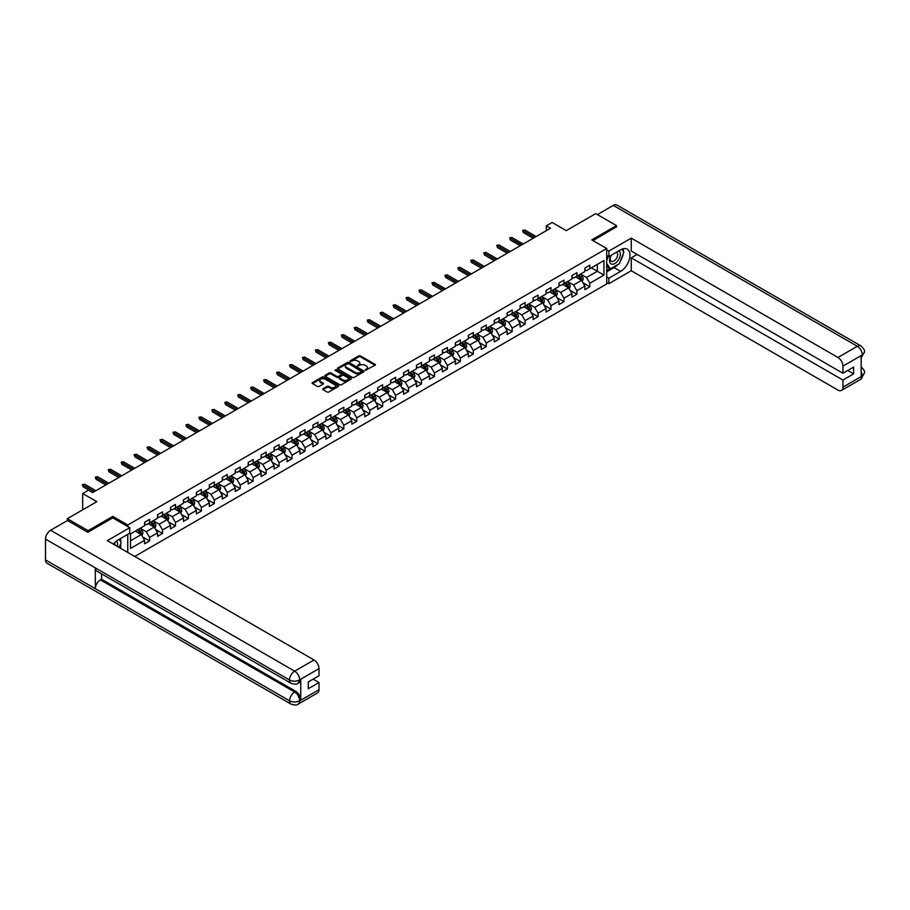 <?xml version="1.0" encoding="UTF-8"?>
<svg xmlns="http://www.w3.org/2000/svg" width="910" height="910" viewBox="0 0 910 910"><rect width="100%" height="100%" fill="white"/><g stroke="black" fill="none" stroke-linecap="round" stroke-linejoin="round"><path stroke-width="1.36" d="M365.263 370.29L375.057 365.297A1.149 0.66 0 0 0 375.057 364.353L360.394 355.89A1.149 0.66 0 0 0 358.756 355.89L350.1 360.883L350.1 361.543L352.363 360.895A3.686 2.127 0 0 1 357.584 360.895L358.802 361.6A3.686 2.127 0 0 1 359.882 363.113A3.686 2.127 0 0 1 358.802 364.614L357.687 365.922L359.939 365.274A3.686 2.127 0 0 1 365.16 365.274L366.377 365.979A3.686 2.127 0 0 1 367.458 367.481A3.686 2.127 0 0 1 366.377 368.994L365.263 370.29L365.263 369.631M322.993 388.718A1.149 0.66 0 0 0 322.993 389.662L327.111 392.039A1.149 0.66 0 0 0 328.738 392.039L338.349 386.488A1.149 0.66 0 0 0 338.349 385.544L323.687 377.081A1.149 0.66 0 0 0 322.06 377.081L312.448 382.632A1.149 0.66 0 0 0 312.448 383.576L317.408 386.443A1.149 0.66 0 0 0 319.046 386.443L323.152 384.065A1.149 0.66 0 0 0 323.152 383.121L320.695 381.7A3.083 1.774 0 0 1 319.785 380.448A3.083 1.774 0 0 1 321.696 378.799A3.083 1.774 0 0 1 325.052 379.186L334.709 384.759A3.083 1.774 0 0 1 335.608 386.022A3.083 1.774 0 0 1 333.708 387.66A3.083 1.774 0 0 1 330.353 387.273L328.738 386.34A1.149 0.66 0 0 0 327.111 386.34L322.993 388.718L322.993 389.662L327.111 387.307L327.111 386.34M616.491 227.045L616.491 225.6L595.743 213.623L566.27 230.628L552.165 222.484L546.353 225.839L550.505 228.239L92.649 492.583L88.497 490.183L82.685 493.538L82.685 509.827M112.817 517.926L112.817 516.391L88.077 530.678L67.329 518.7L96.801 501.683L82.685 493.538M112.817 516.391L127.753 525.024L606.697 248.51L606.697 283.977L134.725 556.465M616.491 225.6L591.762 239.887L606.697 248.51M352.443 377.411A1.149 0.66 0 0 0 354.081 377.411L363.693 371.86A1.149 0.66 0 0 0 363.693 370.916L349.03 362.453A1.149 0.66 0 0 0 347.392 362.453L337.781 368.004A1.149 0.66 0 0 0 337.781 368.937L352.443 377.411M335.289 370.472L351.01 379.186L341.409 384.725A1.149 0.66 0 0 1 339.783 384.725L325.109 376.251L325.109 375.318A1.149 0.66 0 0 0 325.109 376.251M325.109 375.318L329.227 372.941A1.149 0.66 0 0 1 330.853 372.941L336.802 376.376A1.149 0.66 0 0 0 338.429 376.376L341.159 374.795A1.149 0.66 0 0 0 341.159 373.862L334.971 370.279L336.108 369.619L351.021 378.23A1.149 0.66 0 0 1 351.021 379.174L351.021 378.23M67.329 520.611L67.329 518.7M88.077 530.678L88.077 532.111M127.753 552.438L127.753 534.363M127.753 526.56L127.753 525.024M142.654 536.934L149.593 540.938L149.593 537.435L157.555 532.839L157.555 536.331L162.537 533.453L162.537 529.961L170.511 525.354L170.511 528.858L175.482 525.98L175.482 522.488L183.456 517.881L183.456 521.385L188.438 518.507L188.438 515.003L196.401 510.408L196.401 513.9L201.383 511.033L201.383 507.53L209.357 502.934L209.357 506.426L214.328 503.548L214.328 500.056L222.302 495.45L222.302 498.953L227.284 496.075L227.284 492.583L235.246 487.976L235.246 491.48L240.229 488.602L240.229 485.098L248.202 480.503L248.202 484.006L253.173 481.128L253.173 477.625L261.147 473.029L261.147 476.522L266.13 473.655L266.13 470.151L274.092 465.556L274.092 469.048L279.074 466.17L279.074 462.678L287.048 458.071L287.048 461.575L292.03 458.697L292.03 455.205L299.993 450.598L299.993 454.101L304.975 451.224L304.975 447.72L312.938 443.125L312.938 446.617L317.92 443.75L317.92 440.247L325.894 435.651L325.894 439.143L330.876 436.265L330.876 432.773L338.838 428.166L338.838 431.67L343.821 428.792L343.821 425.3L351.795 420.693L351.795 424.197L356.765 421.319L356.765 417.815L364.739 413.22L364.739 416.723L369.722 413.845L369.722 410.342L377.684 405.746L377.684 409.238L382.666 406.372L382.666 402.868L390.64 398.273L390.64 401.765L395.611 398.887L395.611 395.395L403.585 390.788L403.585 394.292L408.567 391.414L408.567 387.91L416.53 383.315L416.53 386.818L421.512 383.94L421.512 380.437L429.486 375.841L429.486 379.334L434.457 376.467L434.457 372.963L442.431 368.368L442.431 371.86L447.413 368.982L447.413 365.49L455.375 360.883L455.375 364.387L460.358 361.509L460.358 358.017L468.332 353.41L468.332 356.913L473.314 354.036L473.314 350.532L481.276 345.936L481.276 349.429L486.259 346.562L486.259 343.059L494.221 338.463L494.221 341.955L499.203 339.077L499.203 335.585L507.177 330.978L507.177 334.482L512.159 331.604L512.159 328.112L520.122 323.505L520.122 327.009L525.104 324.131L525.104 320.627L533.078 316.032L533.078 319.535L538.049 316.657L538.049 313.154L546.023 308.558L546.023 312.05L551.005 309.184L551.005 305.68L558.967 301.085L558.967 304.577L563.95 301.699L563.95 298.207L571.924 293.6L571.924 297.104L576.894 294.226L576.894 290.734L584.868 286.127L584.868 289.63L589.851 286.752L589.851 283.249L603.956 275.104L603.956 260.533L597.324 264.366L597.324 271.271L603.956 275.104M149.593 540.938L144.61 543.805L144.61 540.312L130.494 548.457L130.494 533.886L144.61 525.741L144.61 522.238L149.593 519.371L149.593 522.863L157.555 518.268L157.555 514.764L162.537 511.886L162.537 515.39L170.511 510.794L170.511 507.291L175.482 504.413L175.482 507.916L183.456 503.31L183.456 499.817L188.438 496.94L188.438 500.443L196.401 495.836L196.401 492.344L201.383 489.466L201.383 492.958L209.357 488.363L209.357 484.859L214.328 481.993L214.328 485.485L222.302 480.889L222.302 477.386L227.284 474.508L227.284 478.012L235.246 473.405L235.246 469.913L240.229 467.035L240.229 470.538L248.202 465.931L248.202 462.439L253.173 459.561L253.173 463.053L261.147 458.458L261.147 454.954L266.13 452.088L266.13 455.58L274.092 450.985L274.092 447.481L279.074 444.603L279.074 448.107L287.048 443.511L287.048 440.008L292.03 437.13L292.03 440.633L299.993 436.026L299.993 432.534L304.975 429.656L304.975 433.16L312.938 428.553L312.938 425.061L317.92 422.183L317.92 425.675L325.894 421.08L325.894 417.576L330.876 414.71L330.876 418.202L338.838 413.606L338.838 410.103L343.821 407.225L343.821 410.728L351.795 406.122L351.795 402.629L356.765 399.752L356.765 403.255L364.739 398.648L364.739 395.156L369.722 392.278L369.722 395.77L377.684 391.175L377.684 387.671L382.666 384.805L382.666 388.297L390.64 383.701L390.64 380.198L395.611 377.32L395.611 380.824L403.585 376.228L403.585 372.725L408.567 369.847L408.567 373.35L416.53 368.743L416.53 365.251L421.512 362.373L421.512 365.877L429.486 361.27L429.486 357.778L434.457 354.9L434.457 358.392L442.431 353.797L442.431 350.293L447.413 347.427L447.413 350.919L455.375 346.323L455.375 342.82L460.358 339.942L460.358 343.445L468.332 338.838L468.332 335.346L473.314 332.468L473.314 335.972L481.276 331.365L481.276 327.873L486.259 324.995L486.259 328.487L494.221 323.892L494.221 320.388L499.203 317.522L499.203 321.014L507.177 316.418L507.177 312.915L512.159 310.037L512.159 313.54L520.122 308.934L520.122 305.441L525.104 302.564L525.104 306.067L533.078 301.46L533.078 297.968L538.049 295.09L538.049 298.582L546.023 293.987L546.023 290.483L551.005 287.617L551.005 291.109L558.967 286.513L558.967 283.01L563.95 280.132L563.95 283.636L571.924 279.04L571.924 275.537L576.894 272.659L576.894 276.162L584.868 271.555L584.868 268.063L589.851 265.185L589.851 268.689L603.956 260.533M148.262 523.637L154.234 527.083L146.271 531.679L140.288 528.232M144.61 523.819L146.271 524.786L149.593 522.863M146.271 531.679L149.593 537.435M154.234 527.083L157.555 532.839M161.207 516.152L167.19 519.61L159.216 524.205L153.244 520.759M157.555 516.345L159.216 517.312L162.537 515.39M159.216 524.205L162.537 529.961M167.19 519.61L170.511 525.354M174.163 508.679L180.135 512.137L172.161 516.732L166.189 513.285M170.511 508.872L172.161 509.827L175.482 507.916M172.161 516.732L175.482 522.488M180.135 512.137L183.456 517.881M187.107 501.205L193.079 504.652L185.117 509.259L179.133 505.801M183.456 501.399L185.117 502.354L188.438 500.443M185.117 509.259L188.438 515.003M193.079 504.652L196.401 510.408M200.052 493.732L206.035 497.178L198.061 501.785L192.09 498.327M196.401 493.925L198.061 494.881L201.383 492.958M198.061 501.785L201.383 507.53M206.035 497.178L209.357 502.934M213.008 486.259L218.98 489.705L211.018 494.301L205.034 490.854M209.357 486.44L211.018 487.407L214.328 485.485M211.018 494.301L214.328 500.056M218.98 489.705L222.302 495.45M225.953 478.774L231.925 482.232L223.962 486.827L217.979 483.381M222.302 478.967L223.962 479.923L227.284 478.012M223.962 486.827L227.284 492.583M231.925 482.232L235.246 487.976M238.898 471.3L244.881 474.747L236.907 479.354L230.935 475.907M235.246 471.494L236.907 472.449L240.229 470.538M236.907 479.354L240.229 485.098M244.881 474.747L248.202 480.503M251.854 463.827L257.826 467.274L249.863 471.88L243.88 468.423M248.202 464.02L249.863 464.976L253.173 463.053M249.863 471.88L253.173 477.625M257.826 467.274L261.147 473.029M264.799 456.354L270.77 459.8L262.808 464.396L256.836 460.949M261.147 456.536L262.808 457.502L266.13 455.58M262.808 464.396L266.13 470.151M270.77 459.8L274.092 465.556M277.743 448.869L283.727 452.327L275.753 456.922L269.781 453.476M274.092 449.062L275.753 450.029L279.074 448.107M275.753 456.922L279.074 462.678M283.727 452.327L287.048 458.071M290.7 441.396L296.671 444.853L288.709 449.449L282.726 446.002M287.048 441.589L288.709 442.544L292.03 440.633M288.709 449.449L292.03 455.205M296.671 444.853L299.993 450.598M303.644 433.922L309.627 437.369L301.654 441.976L295.682 438.518M299.993 434.115L301.654 435.071L304.975 433.16M301.654 441.976L304.975 447.72M309.627 437.369L312.938 443.125M316.6 426.449L322.572 429.895L314.598 434.502L308.626 431.044M312.938 426.642L314.598 427.598L317.92 425.675M314.598 434.502L317.92 440.247M322.572 429.895L325.894 435.651M329.545 418.964L335.517 422.422L327.554 427.017L321.571 423.571M325.894 419.157L327.554 420.124L330.876 418.202M327.554 427.017L330.876 432.773M335.517 422.422L338.838 428.166M342.49 411.491L348.473 414.949L340.499 419.544L334.527 416.098M338.838 411.684L340.499 412.639L343.821 410.728M340.499 419.544L343.821 425.3M348.473 414.949L351.795 420.693M355.446 404.017L361.418 407.464L353.444 412.071L347.472 408.613M351.795 404.211L353.444 405.166L356.765 403.255M353.444 412.071L356.765 417.815M361.418 407.464L364.739 413.22M368.391 396.544L374.363 399.99L366.4 404.597L360.417 401.139M364.739 396.737L366.4 397.693L369.722 395.77M366.4 404.597L369.722 410.342M374.363 399.99L377.684 405.746M381.335 389.07L387.319 392.517L379.345 397.113L373.373 393.666M377.684 389.252L379.345 390.219L382.666 388.297M379.345 397.113L382.666 402.868M387.319 392.517L390.64 398.273M394.292 381.586L400.263 385.044L392.301 389.639L386.318 386.193M390.64 381.779L392.301 382.735L395.611 380.824M392.301 389.639L395.611 395.395M400.263 385.044L403.585 390.788M407.236 374.112L413.208 377.559L405.246 382.166L399.262 378.719M403.585 374.306L405.246 375.261L408.567 373.35M405.246 382.166L408.567 387.91M413.208 377.559L416.53 383.315M420.181 366.639L426.164 370.086L418.19 374.692L412.219 371.235M416.53 366.832L418.19 367.788L421.512 365.877M418.19 374.692L421.512 380.437M426.164 370.086L429.486 375.841M433.137 359.166L439.109 362.612L431.147 367.208L425.163 363.761M429.486 359.359L431.147 360.314L434.457 358.392M431.147 367.208L434.457 372.963M439.109 362.612L442.431 368.368M446.082 351.681L452.054 355.139L444.091 359.734L438.12 356.288M442.431 351.874L444.091 352.841L447.413 350.919M444.091 359.734L447.413 365.49M452.054 355.139L455.375 360.883M459.027 344.208L465.01 347.665L457.036 352.261L451.064 348.814M455.375 344.401L457.036 345.356L460.358 343.445M457.036 352.261L460.358 358.017M465.01 347.665L468.332 353.41M471.983 336.734L477.955 340.181L469.992 344.788L464.009 341.33M468.332 336.927L469.992 337.883L473.314 335.972M469.992 344.788L473.314 350.532M477.955 340.181L481.276 345.936M484.928 329.261L490.911 332.707L482.937 337.314L476.965 333.856M481.276 329.454L482.937 330.41L486.259 328.487M482.937 337.314L486.259 343.059M490.911 332.707L494.221 338.463M497.884 321.787L503.856 325.234L495.882 329.829L489.91 326.383M494.221 321.969L495.882 322.936L499.203 321.014M495.882 329.829L499.203 335.585M503.856 325.234L507.177 330.978M510.828 314.303L516.8 317.761L508.838 322.356L502.855 318.909M507.177 314.496L508.838 315.451L512.159 313.54M508.838 322.356L512.159 328.112M516.8 317.761L520.122 323.505M523.773 306.829L529.756 310.276L521.783 314.883L515.811 311.436M520.122 307.023L521.783 307.978L525.104 306.067M521.783 314.883L525.104 320.627M529.756 310.276L533.078 316.032M536.729 299.356L542.701 302.802L534.727 307.409L528.755 303.951M533.078 299.549L534.727 300.505L538.049 298.582M534.727 307.409L538.049 313.154M542.701 302.802L546.023 308.558M549.674 291.882L555.646 295.329L547.683 299.925L541.7 296.478M546.023 292.076L547.683 293.031L551.005 291.109M547.683 299.925L551.005 305.68M555.646 295.329L558.967 301.085M562.619 284.398L568.602 287.856L560.628 292.451L554.656 289.005M558.967 284.591L560.628 285.558L563.95 283.636M560.628 292.451L563.95 298.207M568.602 287.856L571.924 293.6M575.575 276.924L581.547 280.382L573.584 284.978L567.601 281.531M571.924 277.118L573.584 278.073L576.894 276.162M573.584 284.978L576.894 290.734M581.547 280.382L584.868 286.127M591.341 267.824L597.324 271.271L586.529 277.505L580.546 274.046M584.868 269.644L586.529 270.6L589.851 268.689M586.529 277.505L589.851 283.249M546.353 225.839L546.353 230.628M130.494 540.79L141.289 534.557L135.317 531.11M141.289 534.557L144.61 540.312M582.912 282.748L589.851 286.752M569.967 290.222L576.894 294.226M557.022 297.707L563.95 301.699M544.066 305.18L551.005 309.184M531.121 312.653L538.049 316.657M518.177 320.127L525.104 324.131M505.221 327.6L512.159 331.604M492.276 335.085L499.203 339.077M479.331 342.558L486.259 346.562M466.375 350.031L473.314 354.036M453.43 357.505L460.358 361.509M440.486 364.99L447.413 368.982M427.529 372.463L434.457 376.467M414.585 379.936L421.512 383.94M401.628 387.41L408.567 391.414M388.684 394.883L395.611 398.887M375.739 402.368L382.666 406.372M362.783 409.841L369.722 413.845M349.838 417.315L356.765 421.319M336.893 424.788L343.821 428.792M323.937 432.273L330.876 436.265M310.992 439.746L317.92 443.75M298.048 447.22L304.975 451.224M285.092 454.693L292.03 458.697M272.147 462.178L279.074 466.17M259.202 469.651L266.13 473.655M246.246 477.124L253.173 481.128M233.301 484.598L240.229 488.602M220.345 492.071L227.284 496.075M207.4 499.556L214.328 503.548M194.456 507.029L201.383 511.033M181.499 514.503L188.438 518.507M168.555 521.976L175.482 525.98M155.61 529.461L162.537 533.453M365.581 370.404L366.377 369.949A3.686 2.127 0 0 0 367.458 368.436L367.458 367.481M359.882 363.113L359.882 364.068A3.686 2.127 0 0 1 358.802 365.57L358.005 366.036M375.057 364.353L375.057 365.297L360.394 356.845A1.149 0.66 0 0 0 358.756 356.845L350.43 361.657M363.67 371.872L349.03 363.409A1.149 0.66 0 0 0 347.392 363.409L337.792 368.948L337.781 368.004M361.657 371.712L348.78 363.625L346.46 364.307A3.686 2.127 0 0 0 345.379 365.809A3.686 2.127 0 0 0 346.46 367.322L355.253 372.395A3.686 2.127 0 0 0 360.474 372.395L361.657 371.712L361.657 372.679L361.657 372.019M345.379 365.809L345.379 366.775A3.686 2.127 0 0 0 346.46 368.277L346.46 367.322M361.657 372.679L360.474 373.362A3.686 2.127 0 0 1 355.253 373.362L346.46 368.277M325.132 376.262L329.227 373.896L329.227 372.941M341.5 374.328L341.5 375.284A1.149 0.66 0 0 1 341.159 375.762L338.429 377.332A1.149 0.66 0 0 1 336.802 377.332L330.853 373.896A1.149 0.66 0 0 0 329.227 373.896M342.979 379.936A3.083 1.774 0 0 0 346.335 380.323A3.083 1.774 0 0 0 348.234 378.674A3.083 1.774 0 0 0 347.336 377.423L343.935 375.455A1.149 0.66 0 0 0 342.308 375.455L339.578 377.036A1.149 0.66 0 0 0 339.578 377.968L342.979 379.936L342.979 380.892A3.083 1.774 0 0 0 346.335 381.279A3.083 1.774 0 0 0 348.234 379.641L348.234 378.674M339.237 377.502L339.237 378.458A1.149 0.66 0 0 0 339.578 378.935L339.578 377.968M342.979 380.892L339.578 378.935M335.608 386.022L335.608 386.977A3.083 1.774 0 0 1 333.708 388.615A3.083 1.774 0 0 1 330.353 388.229L328.738 387.307A1.149 0.66 0 0 0 327.111 387.307M319.785 380.448L319.785 381.404A3.083 1.774 0 0 0 320.695 382.655L320.695 381.7M323.152 383.121L323.152 384.065L320.695 382.655M338.338 386.5L323.687 378.037A1.149 0.66 0 0 0 322.06 378.037L312.46 383.576L312.448 382.632M582.207 281.508L583.196 279.029A3.105 1.797 -120 0 0 582.195 276.378L580.489 274.092M577.497 278.039L576.337 276.481M577.907 275.571L579.625 277.857A3.105 1.797 60 0 1 580.512 279.734L581.513 279.154A3.105 1.797 -120 0 0 580.625 277.288L578.908 275.002M578.123 275.446L580.034 277.982A1.581 0.91 60 0 1 580.318 278.471L581.513 279.154M534.648 237.396L523.341 230.867L523.341 232.585L522.602 230.435L524.842 230.002L536.149 236.532M523.341 232.585L533.158 238.249M522.602 230.435L524.842 230.002M610.906 255.426A7.633 4.402 120 0 0 612.214 264.23A7.633 4.402 120 0 0 619.107 258.781A7.633 4.402 120 0 0 618.925 250.796M611.338 255.175A5.221 3.014 120 0 0 611.327 261.238A5.221 3.014 120 0 0 612.089 261.477A5.221 3.014 120 0 0 616.866 257.621A5.221 3.014 120 0 0 616.548 252.184A5.221 3.014 120 0 0 616.525 252.184M621.837 249.203L623.873 252.104L619.391 263.65L610.439 268.825L606.697 266.323M610.439 268.825L606.697 263.513M606.697 260.533L608.335 256.313M117.367 546.444A7.633 4.402 120 0 0 116.366 541.109M114.944 545.033A5.221 3.014 120 0 0 114.41 542.883M119.108 539.357L121.201 542.326L119.199 547.49M617.742 264.605A13.206 7.621 120 0 1 614.091 267.586L620.643 271.373A13.206 7.621 120 0 0 629.265 259.725A13.206 7.621 120 0 0 627.252 249.147A13.206 7.621 120 0 0 620.643 249.806L608.858 256.609L608.858 251.092L631.267 238.158L837.951 357.482L857.334 346.289L613.294 205.398L597.404 214.578M620.643 271.373L608.858 278.176L608.858 283.681L631.267 270.748L631.267 257.849L842.933 380.061L842.933 387.194L862.43 375.83L861.19 376.41L861.19 355.81L862.316 354.923L842.933 366.116A7.041 4.061 -120 0 0 837.951 357.482M637.159 254.447L631.267 257.849M847.745 370.472L853.637 373.873L853.637 367.071L842.933 373.248L631.267 251.046L631.267 238.158M606.697 255.357L608.858 256.609M606.697 249.852L608.858 251.092M606.697 282.441L608.858 283.681M606.697 276.924L608.858 278.176M631.267 270.748L837.951 390.072A7.041 4.061 -120 0 0 841.477 390.424A7.041 4.061 -120 0 0 842.933 387.194M613.294 205.398A7.223 4.163 -60 0 1 616.912 205.046L860.94 345.936A7.223 4.163 -60 0 0 857.334 346.289A7.041 4.061 60 0 1 862.316 354.923M842.933 373.248L842.933 366.116M853.637 373.873L842.933 380.061M616.491 226.749L593.002 240.604M620.37 261.147A13.206 7.621 120 0 0 623.213 253.822M623.418 251.456A13.206 7.621 120 0 0 623.1 248.76M614.091 267.586L606.697 271.851M606.697 270.315L609.859 268.495M606.697 267.438L607.368 267.051M861.19 371.485L862.316 375.773M860.94 366.787C863.772 369.335 864.966 371.371 864.5 372.895L862.441 375.83M860.94 345.936C863.772 348.462 864.955 350.521 864.5 352.102L862.441 354.991M291.029 683.262A7.223 4.163 -60 0 1 289.539 680.009C292.861 681.601 296.171 681.59 299.492 679.963L298.161 683.251C296.978 684.457 294.601 684.457 291.029 683.262L96.801 571.127A7.223 4.163 -60 0 1 95.3 567.863L45.5 539.107A7.223 4.163 -60 0 1 50.607 530.268L67.499 520.52L87.838 532.259L112.738 517.881L129.755 527.709L129.755 533.214L117.959 540.017A13.206 7.621 120 0 0 113.34 544.112M129.755 527.709L107.334 540.642L314.018 659.978A7.041 4.061 60 0 1 319 668.6L319 675.743L308.297 681.92L308.297 688.722L319 682.545L319 689.689A7.041 4.061 60 0 1 317.545 692.908L298.161 704.101A7.041 4.061 -120 0 0 299.617 700.871L319 689.689M120.416 548.195L123.191 549.799M120.7 548.025L120.7 543.6M120.7 541.621L120.7 538.436M298.161 704.101C297.035 705.295 294.658 705.295 291.029 704.112L46.99 563.21A7.223 4.163 -60 0 1 45.5 559.912L95.3 588.668A7.223 4.163 -60 0 1 100.407 579.875L294.635 692.01L295.761 691.361A7.041 4.061 60 0 1 300.744 699.983L300.744 679.383A7.041 4.061 60 0 1 299.288 682.602L298.161 683.251M45.5 539.107L45.5 559.912M50.607 530.268L294.635 671.159A7.223 4.163 -60 0 0 289.539 680.009L95.3 567.863L95.3 588.668L289.539 700.802C292.849 702.406 296.171 702.406 299.492 700.802L299.617 700.871M319 682.545L313.108 679.144M101.533 573.857L101.533 579.226L295.761 691.361M101.533 579.226L100.407 579.875M569.25 288.993L570.24 286.502A3.105 1.797 -120 0 0 569.25 283.852L567.533 281.565M564.553 285.512L563.381 283.965M564.962 283.055L566.68 285.342A3.105 1.797 60 0 1 567.567 287.207L568.568 286.639A3.105 1.797 -120 0 0 567.669 284.762L565.963 282.475M565.178 282.93L567.078 285.467A1.581 0.91 60 0 1 567.374 285.945L568.568 286.639M556.306 296.467L557.295 293.976A3.105 1.797 -120 0 0 556.306 291.325L554.588 289.039M551.596 292.997L550.436 291.439M552.017 290.529L553.724 292.815A3.105 1.797 60 0 1 554.622 294.681L555.612 294.112A3.105 1.797 -120 0 0 554.725 292.235L553.007 289.949M552.234 290.404L554.133 292.94A1.581 0.91 60 0 1 554.417 293.418L555.612 294.112M521.703 244.87L510.396 238.34L510.396 240.069L509.646 237.908L511.886 237.476L523.193 244.005M510.396 240.069L520.202 245.734M509.646 237.908L511.886 237.476M508.747 252.343L497.451 245.814L497.451 247.543L496.701 245.381L498.942 244.949L510.248 251.478M497.451 247.543L507.257 253.207M496.701 245.381L498.942 244.949M543.361 303.94L544.339 301.449A3.105 1.797 -120 0 0 543.35 298.81L541.643 296.524M538.652 300.471L537.491 298.912M539.061 298.002L540.779 300.289A3.105 1.797 60 0 1 541.666 302.165L542.667 301.585A3.105 1.797 -120 0 0 541.78 299.72L540.062 297.433M539.277 297.877L541.177 300.414A1.581 0.91 60 0 1 541.473 300.891L542.667 301.585M530.405 311.413L531.394 308.934A3.105 1.797 -120 0 0 530.405 306.283L528.687 303.997M525.707 307.944L524.535 306.386M526.116 305.476L527.834 307.762A3.105 1.797 60 0 1 528.721 309.639L529.711 309.059A3.105 1.797 -120 0 0 528.824 307.193L527.117 304.907M526.333 305.351L528.232 307.887A1.581 0.91 60 0 1 528.517 308.376L529.711 309.059M517.46 318.898L518.45 316.407A3.105 1.797 -120 0 0 517.449 313.757L515.742 311.47M512.751 315.417L511.591 313.87M513.172 312.96L514.878 315.247A3.105 1.797 60 0 1 515.777 317.112L516.766 316.543A3.105 1.797 -120 0 0 515.879 314.667L514.161 312.38M513.388 312.835L515.288 315.372A1.581 0.91 60 0 1 515.572 315.85L516.766 316.543M495.802 259.816L484.495 253.287L484.495 255.016L483.756 252.855L485.997 252.434L497.292 258.952M484.495 255.016L494.312 260.681M483.756 252.855L485.997 252.434M482.857 267.29L471.551 260.772L471.551 262.489L470.8 260.34L473.041 259.907L484.347 266.437M471.551 262.489L481.356 268.154M470.8 260.34L473.041 259.907M469.901 274.774L458.606 268.245L458.606 269.974L457.855 267.813L460.096 267.381L471.403 273.91M458.606 269.974L468.411 275.628M457.855 267.813L460.096 267.381M504.515 326.372L505.494 323.88A3.105 1.797 -120 0 0 504.504 321.23L502.786 318.944M499.806 322.891L498.646 321.344M500.216 320.434L501.933 322.72A3.105 1.797 60 0 1 502.82 324.586L503.822 324.017A3.105 1.797 -120 0 0 502.923 322.14L501.217 319.854M500.432 320.309L502.331 322.845A1.581 0.91 60 0 1 502.627 323.323L503.822 324.017M456.957 282.248L445.65 275.719L445.65 277.448L444.899 275.286L447.14 274.854L458.447 281.383M445.65 277.448L455.466 283.112M444.899 275.286L447.14 274.854M491.559 333.845L492.549 331.354A3.105 1.797 -120 0 0 491.559 328.703L489.842 326.417M486.861 330.375L485.69 328.817M487.271 327.907L488.988 330.193A3.105 1.797 60 0 1 489.876 332.07L490.865 331.49A3.105 1.797 -120 0 0 489.978 329.625L488.26 327.327M487.487 327.782L489.387 330.319A1.581 0.91 60 0 1 489.671 330.796L490.865 331.49M444.012 289.721L432.705 283.192L432.705 284.921L431.954 282.76L434.195 282.327L445.502 288.857M432.705 284.921L442.51 290.586M431.954 282.76L434.195 282.327M478.614 341.318L479.604 338.838A3.105 1.797 -120 0 0 478.603 336.188L476.897 333.902M473.905 337.849L472.745 336.29M474.326 335.38L476.032 337.667A3.105 1.797 60 0 1 476.92 339.544L477.921 338.964A3.105 1.797 -120 0 0 477.033 337.098L475.316 334.812M474.542 335.255L476.442 337.792A1.581 0.91 60 0 1 476.726 338.281L477.921 338.964M431.056 297.195L419.749 290.677L419.749 292.394L419.01 290.244L421.25 289.812L432.557 296.33M419.749 292.394L429.565 298.059M419.01 290.244L421.25 289.812M465.658 348.792L466.648 346.312A3.105 1.797 -120 0 0 465.658 343.661L463.941 341.375M460.96 345.322L459.8 343.775M461.37 342.854L463.088 345.152A3.105 1.797 60 0 1 463.975 347.017L464.976 346.437A3.105 1.797 -120 0 0 464.077 344.572L462.371 342.285M461.586 342.729L463.486 345.265A1.581 0.91 60 0 1 463.781 345.754L464.976 346.437M418.111 304.679L406.804 298.15L406.804 299.868L406.053 297.718L408.294 297.286L419.601 303.815M406.804 299.868L416.621 305.533M406.053 297.718L408.294 297.286M452.714 356.276L453.703 353.785A3.105 1.797 -120 0 0 452.714 351.135L450.996 348.849M448.016 352.796L446.844 351.249M448.425 350.339L450.132 352.625A3.105 1.797 60 0 1 451.03 354.49L452.02 353.922A3.105 1.797 -120 0 0 451.132 352.045L449.415 349.759M448.641 350.213L450.541 352.75A1.581 0.91 60 0 1 450.825 353.228L452.02 353.922M405.166 312.153L393.859 305.623L393.859 307.352L393.109 305.191L395.349 304.759L406.656 311.288M393.859 307.352L403.665 313.017M393.109 305.191L395.349 304.759M439.769 363.75L440.759 361.259A3.105 1.797 -120 0 0 439.757 358.608L438.051 356.322M435.06 360.28L433.899 358.722M435.469 357.812L437.187 360.098A3.105 1.797 60 0 1 438.074 361.964L439.075 361.395A3.105 1.797 -120 0 0 438.188 359.518L436.47 357.232M435.697 357.687L437.596 360.224A1.581 0.91 60 0 1 437.881 360.701L439.075 361.395M392.21 319.626L380.903 313.097L380.903 314.826L380.164 312.665L382.405 312.232L393.712 318.762M380.903 314.826L390.72 320.491M380.164 312.665L382.405 312.232M426.813 371.223L427.802 368.732A3.105 1.797 -120 0 0 426.813 366.093L425.095 363.807M422.115 367.754L420.943 366.195M422.524 365.285L424.242 367.572A3.105 1.797 60 0 1 425.129 369.449L426.13 368.868A3.105 1.797 -120 0 0 425.232 367.003L423.525 364.717M422.74 365.16L424.64 367.697A1.581 0.91 60 0 1 424.936 368.175L426.13 368.868M379.265 327.099L367.959 320.57L367.959 322.299L367.208 320.138L369.449 319.717L380.755 326.235M367.959 322.299L377.775 327.964M367.208 320.138L369.449 319.717M413.868 378.697L414.858 376.217A3.105 1.797 -120 0 0 413.868 373.566L412.15 371.28M409.159 375.227L407.998 373.669M409.58 372.759L411.286 375.045A3.105 1.797 60 0 1 412.185 376.922L413.174 376.342A3.105 1.797 -120 0 0 412.287 374.476L410.569 372.19M409.796 372.634L411.695 375.17A1.581 0.91 60 0 1 411.98 375.659L413.174 376.342M366.32 334.573L355.014 328.055L355.014 329.773L354.263 327.623L356.504 327.19L367.811 333.72M355.014 329.773L364.819 335.437M354.263 327.623L356.504 327.19M400.923 386.181L401.913 383.69A3.105 1.797 -120 0 0 400.912 381.04L399.206 378.753M396.214 382.7L395.054 381.153M396.623 380.243L398.341 382.53A3.105 1.797 60 0 1 399.228 384.395L400.229 383.827A3.105 1.797 -120 0 0 399.342 381.95L397.625 379.663M396.84 380.118L398.751 382.655A1.581 0.91 60 0 1 399.035 383.133L400.229 383.827M353.364 342.058L342.058 335.528L342.058 337.257L341.318 335.096L343.559 334.664L354.866 341.193M342.058 337.257L351.874 342.911M341.318 335.096L343.559 334.664M387.967 393.655L388.957 391.163A3.105 1.797 -120 0 0 387.967 388.513L386.25 386.227M383.269 390.174L382.098 388.627M383.679 387.717L385.396 390.003A3.105 1.797 60 0 1 386.284 391.869L387.285 391.3A3.105 1.797 -120 0 0 386.386 389.423L384.68 387.137M383.895 387.592L385.795 390.128A1.581 0.91 60 0 1 386.09 390.606L387.285 391.3M340.42 349.531L329.113 343.002L329.113 344.731L328.362 342.57L330.603 342.137L341.91 348.666M329.113 344.731L338.918 350.396M328.362 342.57L330.603 342.137M375.022 401.128L376.012 398.637A3.105 1.797 -120 0 0 375.022 395.986L373.305 393.7M370.313 397.659L369.153 396.1M370.734 395.19L372.44 397.477A3.105 1.797 60 0 1 373.339 399.353L374.328 398.773A3.105 1.797 -120 0 0 373.441 396.908L371.724 394.61M370.95 395.065L372.85 397.602A1.581 0.91 60 0 1 373.134 398.079L374.328 398.773M327.464 357.004L316.168 350.475L316.168 352.204L315.417 350.043L317.658 349.611L328.965 356.14M316.168 352.204L325.973 357.869M315.417 350.043L317.658 349.611M362.078 408.601L363.056 406.122A3.105 1.797 -120 0 0 362.066 403.471L360.36 401.185M357.368 405.132L356.208 403.574M357.778 402.664L359.495 404.95A3.105 1.797 60 0 1 360.383 406.827L361.384 406.247A3.105 1.797 -120 0 0 360.497 404.381L358.779 402.095M357.994 402.538L359.894 405.075A1.581 0.91 60 0 1 360.189 405.564L361.384 406.247M314.519 364.478L303.212 357.96L303.212 359.677L302.473 357.528L304.714 357.095L316.009 363.613M303.212 359.677L313.029 365.342M302.473 357.528L304.714 357.095M349.122 416.075L350.111 413.595A3.105 1.797 -120 0 0 349.122 410.945L347.404 408.658M344.424 412.605L343.252 411.058M344.833 410.137L346.551 412.435A3.105 1.797 60 0 1 347.438 414.3L348.428 413.72A3.105 1.797 -120 0 0 347.54 411.855L345.834 409.568M345.049 410.012L346.949 412.56A1.581 0.91 60 0 1 347.233 413.038L348.428 413.72M301.574 371.962L290.267 365.433L290.267 367.151L289.517 365.001L291.757 364.569L303.064 371.098M290.267 367.151L300.072 372.816M289.517 365.001L291.757 364.569M336.177 423.56L337.166 421.068A3.105 1.797 -120 0 0 336.165 418.418L334.459 416.132M331.467 420.079L330.307 418.532M331.888 417.622L333.595 419.908A3.105 1.797 60 0 1 334.493 421.774L335.483 421.205A3.105 1.797 -120 0 0 334.596 419.328L332.878 417.042M332.104 417.497L334.004 420.033A1.581 0.91 60 0 1 334.288 420.511L335.483 421.205M288.618 379.436L277.322 372.907L277.322 374.636L276.572 372.474L278.813 372.042L290.119 378.571M277.322 374.636L287.128 380.3M276.572 372.474L278.813 372.042M323.232 431.033L324.21 428.542A3.105 1.797 -120 0 0 323.221 425.891L321.503 423.605M318.523 427.563L317.363 426.005M318.932 425.095L320.65 427.382A3.105 1.797 60 0 1 321.537 429.247L322.538 428.678A3.105 1.797 -120 0 0 321.639 426.801L319.933 424.515M319.148 424.97L321.048 427.507A1.581 0.91 60 0 1 321.344 427.984L322.538 428.678M275.673 386.909L264.366 380.38L264.366 382.109L263.616 379.948L265.856 379.515L277.163 386.045M264.366 382.109L274.183 387.774M263.616 379.948L265.856 379.515M310.276 438.506L311.265 436.015A3.105 1.797 -120 0 0 310.276 433.376L308.558 431.09M305.578 435.037L304.406 433.478M305.988 432.568L307.705 434.855A3.105 1.797 60 0 1 308.592 436.732L309.582 436.152A3.105 1.797 -120 0 0 308.695 434.286L306.977 432M306.204 432.443L308.103 434.98A1.581 0.91 60 0 1 308.388 435.469L309.582 436.152M262.728 394.383L251.422 387.853L251.422 389.582L250.671 387.433L252.912 387L264.219 393.518M251.422 389.582L261.227 395.247M250.671 387.433L252.912 387M297.331 445.98L298.321 443.5A3.105 1.797 -120 0 0 297.32 440.849L295.613 438.563M292.622 442.51L291.462 440.952M293.043 440.042L294.749 442.328A3.105 1.797 60 0 1 295.636 444.205L296.637 443.625A3.105 1.797 -120 0 0 295.75 441.76L294.032 439.473M293.259 439.917L295.159 442.453A1.581 0.91 60 0 1 295.443 442.942L296.637 443.625M249.772 401.856L238.465 395.338L238.465 397.056L237.726 394.906L239.967 394.474L251.274 401.003M238.465 397.056L248.282 402.721M237.726 394.906L239.967 394.474M284.375 453.464L285.365 450.973A3.105 1.797 -120 0 0 284.375 448.323L282.657 446.036M279.677 449.984L278.517 448.437M280.087 447.527L281.804 449.813A3.105 1.797 60 0 1 282.692 451.678L283.692 451.11A3.105 1.797 -120 0 0 282.794 449.233L281.088 446.947M280.303 447.401L282.202 449.938A1.581 0.91 60 0 1 282.498 450.416L283.692 451.11M236.827 409.341L225.521 402.811L225.521 404.54L224.77 402.379L227.011 401.947L238.318 408.476M225.521 404.54L235.337 410.205M224.77 402.379L227.011 401.947M271.43 460.938L272.42 458.447A3.105 1.797 -120 0 0 271.43 455.796L269.713 453.51M266.732 457.457L265.561 455.91M267.142 455L268.848 457.286A3.105 1.797 60 0 1 269.747 459.152L270.736 458.583A3.105 1.797 -120 0 0 269.849 456.706L268.131 454.42M267.358 454.875L269.258 457.411A1.581 0.91 60 0 1 269.542 457.889L270.736 458.583M223.883 416.814L212.576 410.285L212.576 412.014L211.825 409.853L214.066 409.42L225.373 415.95M212.576 412.014L222.381 417.679M211.825 409.853L214.066 409.42M258.486 468.411L259.475 465.92A3.105 1.797 -120 0 0 258.474 463.27L256.768 460.983M253.776 464.942L252.616 463.383M254.186 462.473L255.903 464.76A3.105 1.797 60 0 1 256.791 466.637L257.792 466.057A3.105 1.797 -120 0 0 256.904 464.191L255.187 461.893M254.413 462.348L256.313 464.885A1.581 0.91 60 0 1 256.597 465.363L257.792 466.057M210.927 424.287L199.62 417.758L199.62 419.487L198.88 417.326L201.121 416.894L212.428 423.423M199.62 419.487L209.436 425.152M198.88 417.326L201.121 416.894M245.529 475.885L246.519 473.405A3.105 1.797 -120 0 0 245.529 470.754L243.812 468.468M240.831 472.415L239.66 470.857M241.241 469.947L242.959 472.233A3.105 1.797 60 0 1 243.846 474.11L244.847 473.53A3.105 1.797 -120 0 0 243.948 471.664L242.242 469.378M241.457 469.822L243.357 472.358A1.581 0.91 60 0 1 243.652 472.847L244.847 473.53M197.982 431.761L186.675 425.243L186.675 426.961L185.924 424.811L188.165 424.378L199.472 430.908M186.675 426.961L196.492 432.625M185.924 424.811L188.165 424.378M232.585 483.358L233.574 480.878A3.105 1.797 -120 0 0 232.585 478.228L230.867 475.941M227.875 479.888L226.715 478.341M228.296 477.42L230.002 479.718A3.105 1.797 60 0 1 230.901 481.583L231.891 481.003A3.105 1.797 -120 0 0 231.004 479.138L229.286 476.851M228.512 477.295L230.412 479.843A1.581 0.91 60 0 1 230.696 480.321L231.891 481.003M185.037 439.246L173.73 432.716L173.73 434.434L172.98 432.284L175.22 431.852L186.527 438.381M173.73 434.434L183.536 440.099M172.98 432.284L175.22 431.852M219.64 490.843L220.63 488.351A3.105 1.797 -120 0 0 219.629 485.701L217.922 483.415M214.931 487.362L213.77 485.815M215.34 484.905L217.058 487.191A3.105 1.797 60 0 1 217.945 489.057L218.946 488.488A3.105 1.797 -120 0 0 218.059 486.611L216.341 484.325M215.556 484.78L217.467 487.316A1.581 0.91 60 0 1 217.752 487.794L218.946 488.488M172.081 446.719L160.774 440.19L160.774 441.919L160.035 439.757L162.276 439.325L173.582 445.854M160.774 441.919L170.591 447.584M160.035 439.757L162.276 439.325M206.684 498.316L207.673 495.825A3.105 1.797 -120 0 0 206.684 493.174L204.966 490.888M201.986 494.847L200.814 493.288M202.395 492.378L204.113 494.665A3.105 1.797 60 0 1 205 496.53L206.001 495.961A3.105 1.797 -120 0 0 205.103 494.084L203.396 491.798M202.612 492.253L204.511 494.79A1.581 0.91 60 0 1 204.807 495.267L206.001 495.961M159.136 454.192L147.829 447.663L147.829 449.392L147.079 447.231L149.32 446.799L160.626 453.328M147.829 449.392L157.635 455.057M147.079 447.231L149.32 446.799M193.739 505.789L194.729 503.298A3.105 1.797 -120 0 0 193.739 500.659L192.021 498.373M189.03 502.32L187.869 500.762M189.451 499.852L191.157 502.138A3.105 1.797 60 0 1 192.055 504.015L193.045 503.435A3.105 1.797 -120 0 0 192.158 501.569L190.44 499.283M189.667 499.726L191.566 502.263A1.581 0.91 60 0 1 191.851 502.752L193.045 503.435M146.18 461.666L134.885 455.137L134.885 456.865L134.134 454.716L136.375 454.283L147.682 460.801M134.885 456.865L144.69 462.53M134.134 454.716L136.375 454.283M180.794 513.263L181.773 510.783A3.105 1.797 -120 0 0 180.783 508.133L179.077 505.846M176.085 509.793L174.925 508.235M176.494 507.325L178.212 509.611A3.105 1.797 60 0 1 179.099 511.488L180.1 510.908A3.105 1.797 -120 0 0 179.213 509.043L177.495 506.756M176.711 507.2L178.61 509.736A1.581 0.91 60 0 1 178.906 510.226L180.1 510.908M133.235 469.139L121.929 462.621L121.929 464.339L121.189 462.189L123.43 461.757L134.725 468.286M121.929 464.339L131.745 470.004M121.189 462.189L123.43 461.757M167.838 520.747L168.828 518.256A3.105 1.797 -120 0 0 167.838 515.606L166.12 513.32M163.14 517.267L161.969 515.72M163.55 514.81L165.267 517.096A3.105 1.797 60 0 1 166.155 518.962L167.144 518.393A3.105 1.797 -120 0 0 166.257 516.516L164.551 514.23M163.766 514.685L165.665 517.221A1.581 0.91 60 0 1 165.95 517.699L167.144 518.393M120.291 476.624L108.984 470.095L108.984 471.824L108.233 469.662L110.474 469.23L121.781 475.759M108.984 471.824L118.789 477.488M108.233 469.662L110.474 469.23M154.893 528.221L155.883 525.73A3.105 1.797 -120 0 0 154.882 523.079L153.176 520.793M150.184 524.74L149.024 523.193M150.605 522.283L152.311 524.57A3.105 1.797 60 0 1 153.21 526.435L154.2 525.866A3.105 1.797 -120 0 0 153.312 523.989L151.595 521.703M150.821 522.158L152.721 524.695A1.581 0.91 60 0 1 153.005 525.172L154.2 525.866M107.334 484.097L96.039 477.568L96.039 479.297L95.288 477.136L97.529 476.703L108.836 483.233M96.039 479.297L105.844 484.962M95.288 477.136L97.529 476.703M141.949 535.694L142.927 533.203A3.105 1.797 -120 0 0 141.937 530.564L140.22 528.266M137.239 532.225L136.079 530.666M137.649 529.756L139.367 532.043A3.105 1.797 60 0 1 140.254 533.92L141.255 533.34A3.105 1.797 -120 0 0 140.356 531.474L138.65 529.188M137.865 529.631L139.765 532.168A1.581 0.91 60 0 1 140.06 532.646L141.255 533.34M82.685 505.3L82.685 503.583M94.39 491.571L83.083 485.041L83.083 486.77L82.332 484.609L84.584 484.188L95.88 490.706M83.083 486.77L92.9 492.435M82.332 484.609L84.584 484.188M366.377 369.949L366.377 368.994M357.687 365.922L357.687 365.263M358.802 365.57L358.802 364.614M350.1 361.543L350.1 360.883M358.756 356.845L358.756 355.89M360.394 356.845L360.394 355.89M347.392 363.409L347.392 362.453M349.03 363.409L349.03 362.453M363.693 371.86L363.693 370.916M355.253 373.362L355.253 372.395M360.474 373.362L360.474 372.395M330.853 373.896L330.853 372.941M336.802 377.332L336.802 376.376M338.429 377.332L338.429 376.376M341.159 375.762L341.159 374.795M336.108 370.586L336.108 369.619M328.738 387.307L328.738 386.34M330.353 388.229L330.353 387.273M322.06 378.037L322.06 377.081M323.687 378.037L323.687 377.081M338.349 386.488L338.349 385.544M581.24 280.2L583.173 279.086M580.625 277.288L582.195 276.378M578.407 278.562L579.625 277.857M864.5 372.918L860.849 379.231A7.041 4.061 -120 0 0 862.316 376.012M861.19 358.153L862.316 355.162M300.744 699.983L299.504 700.802M319 668.6L299.504 679.963M299.617 680.032L300.744 679.383M299.617 679.793A7.041 4.061 60 0 0 294.635 671.159L314.018 659.978M291.029 704.112A7.223 4.163 -60 0 1 289.539 700.802A7.223 4.163 -60 0 1 294.635 692.01C297.638 694.023 299.299 696.889 299.617 700.632M568.295 287.674L570.217 286.559M567.669 284.762L569.25 283.852M565.463 286.036L566.68 285.342M555.339 295.147L557.273 294.032M554.725 292.235L556.306 291.325M552.506 293.521L553.724 292.815M542.394 302.632L544.328 301.517M541.78 299.72L543.35 298.81M539.562 300.994L540.779 300.289M529.449 310.105L531.372 308.99M528.824 307.193L530.405 306.283M526.617 308.467L527.834 307.762M516.493 317.579L518.427 316.464M515.879 314.667L517.449 313.757M513.661 315.941L514.878 315.247M503.548 325.052L505.482 323.937M502.923 322.14L504.504 321.23M500.716 323.425L501.933 322.72M490.604 332.537L492.526 331.422M489.978 329.625L491.559 328.703M487.771 330.899L488.988 330.193M477.648 340.01L479.581 338.895M477.033 337.098L478.603 336.188M474.815 338.372L476.032 337.667M464.703 347.483L466.637 346.369M464.077 344.572L465.658 343.661M461.87 345.846L463.088 345.152M451.747 354.957L453.68 353.842M451.132 352.045L452.714 351.135M448.926 353.319L450.132 352.625M438.802 362.43L440.736 361.327M438.188 359.518L439.757 358.608M435.97 360.804L437.187 360.098M425.857 369.915L427.78 368.8M425.232 367.003L426.813 366.093M423.025 368.277L424.242 367.572M412.901 377.388L414.835 376.274M412.287 374.476L413.868 373.566M410.069 375.75L411.286 375.045M399.956 384.862L401.89 383.747M399.342 381.95L400.912 381.04M397.124 383.224L398.341 382.53M387.012 392.335L388.934 391.22M386.386 389.423L387.967 388.513M384.179 390.709L385.396 390.003M374.055 399.82L375.989 398.705M373.441 396.908L375.022 395.986M371.223 398.182L372.44 397.477M361.111 407.293L363.045 406.178M360.497 404.381L362.066 403.471M358.278 405.655L359.495 404.95M348.166 414.767L350.088 413.652M347.54 411.855L349.122 410.945M345.334 413.129L346.551 412.435M335.21 422.24L337.144 421.125M334.596 419.328L336.165 418.418M332.377 420.613L333.595 419.908M322.265 429.713L324.199 428.61M321.639 426.801L323.221 425.891M319.433 428.087L320.65 427.382M309.32 437.198L311.243 436.083M308.695 434.286L310.276 433.376M306.488 435.56L307.705 434.855M296.364 444.671L298.298 443.557M295.75 441.76L297.32 440.849M293.532 443.034L294.749 442.328M283.419 452.145L285.353 451.03M282.794 449.233L284.375 448.323M280.587 450.507L281.804 449.813M270.463 459.618L272.397 458.503M269.849 456.706L271.43 455.796M267.642 457.992L268.848 457.286M257.519 467.103L259.452 465.988M256.904 464.191L258.474 463.27M254.686 465.465L255.903 464.76M244.574 474.576L246.496 473.462M243.948 471.664L245.529 470.754M241.742 472.938L242.959 472.233M231.618 482.05L233.551 480.935M231.004 479.138L232.585 478.228M228.785 480.412L230.002 479.718M218.673 489.523L220.607 488.408M218.059 486.611L219.629 485.701M215.841 487.897L217.058 487.191M205.728 496.997L207.651 495.893M205.103 494.084L206.684 493.174M202.896 495.37L204.113 494.665M192.772 504.481L194.706 503.366M192.158 501.569L193.739 500.659M189.94 502.843L191.157 502.138M179.827 511.955L181.761 510.84M179.213 509.043L180.783 508.133M176.995 510.317L178.212 509.611M166.883 519.428L168.805 518.313M166.257 516.516L167.838 515.606M164.05 517.79L165.267 517.096M153.926 526.901L155.86 525.787M153.312 523.989L154.882 523.079M151.094 525.275L152.311 524.57M140.982 534.386L142.916 533.271M140.356 531.474L141.937 530.564M138.149 532.748L139.367 532.043M361.896 372.349L361.896 371.382M841.477 390.424L860.849 379.231M864.5 352.125L860.849 358.381"/></g></svg>
